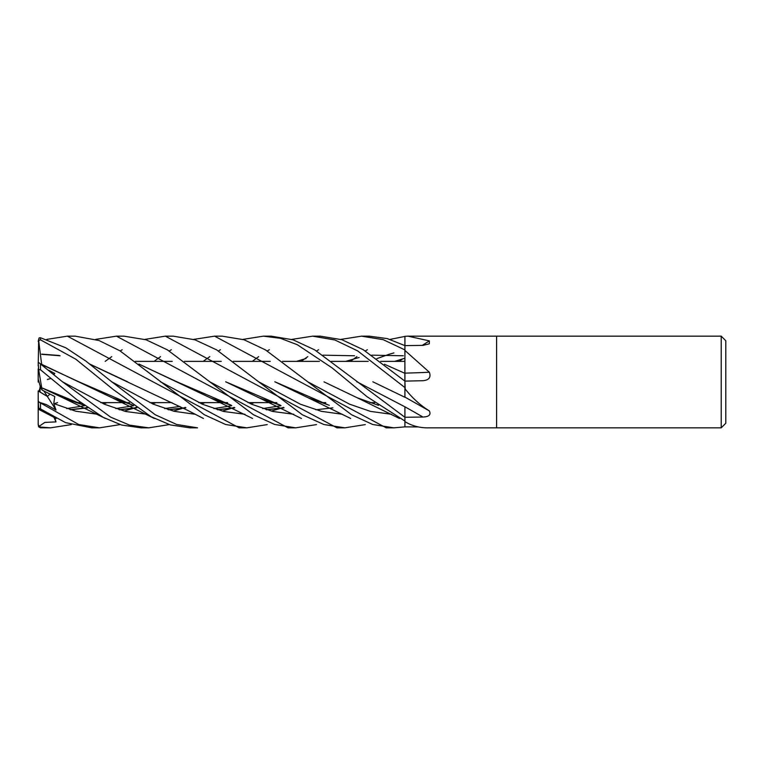 <?xml version="1.0" encoding="UTF-8"?>
<svg xmlns="http://www.w3.org/2000/svg" width="764" height="764" viewBox="0 0 764 764"><rect width="100%" height="100%" fill="white"/><g stroke="black" fill="none" stroke-linecap="round" stroke-linejoin="round"><path stroke-width="1.15" d="M418.405 426.933L404.92 426.875L404.92 406.811A774.027 351.717 -163.3 0 1 422.922 417.029L404.92 417.278L404.92 414.986M372.851 381.799L404.92 397.28L404.92 381.131L363.253 349.711L341.909 339.722L320.355 336.16L312.629 336.16L334.899 339.98L357.647 350.896L404.92 387.577M404.872 381.093L404.92 349.941M404.891 373.348L404.92 336.332L407.976 336.16L429.358 340.887L429.301 343.848L422.922 345.376L404.92 345.614L404.92 336.418L390.041 339.397M404.92 368.983L404.872 361.372L380.634 361.372L404.872 361.372M374.79 402.628L370.072 402.628L374.79 402.628M325.75 402.628L321.233 402.628L325.75 402.628M276.816 402.628L272.07 402.628L276.816 402.628M271.707 402.628L248.023 402.628L271.707 402.628M227.586 402.628L223.012 402.628L227.586 402.628M222.658 402.628L198.755 402.628L222.658 402.628M171.948 402.628L149.906 402.628L171.948 402.628M129.527 402.628L124.866 402.628L129.527 402.628M124.484 402.628L100.772 402.628L124.484 402.628M80.688 402.628L76.075 402.628L80.688 402.628M135.362 361.372L172.234 361.372L135.362 361.372M184.487 361.372L221.235 361.372L184.487 361.372M233.354 361.372L270.198 361.372L233.354 361.372M282.613 361.372L319.419 361.372L282.613 361.372M331.395 361.372L368.21 361.372L331.395 361.372M40.568 369.833L41.609 370.674L40.568 369.833M40.034 385.39L40.693 387.94L40.034 385.39M120.187 424.593L99.54 427.84L78.721 424.507L39.088 402.179L46.375 404.624L55.992 410.048L47.349 396.43L50.004 394.128L47.349 396.421L40.034 392.094L40.034 386.956M721.216 427.84L496.6 427.84L496.6 336.16L721.216 336.16L725.8 340.744L725.8 423.256L721.216 427.84L721.216 336.16M407.976 336.16L496.6 336.16L496.6 427.84L428.757 427.84M404.92 350.466L429.358 372.23C431.163 377.33 429.024 380.157 422.922 380.72L404.92 381.112L405.216 389.067C412.407 398.111 420.458 405.397 429.358 410.917C431.163 414.757 429.024 416.791 422.922 417.029M404.92 397.089L429.358 410.917M404.92 421.451L405.216 421.814C412.407 426.102 420.458 428.107 429.358 427.84M404.92 423.972L404.92 421.594A759.129 721.378 -124.5 0 1 405.216 421.814M404.92 396.736L404.92 388.895A759.129 344.946 -163.3 0 1 405.216 389.067M404.92 388.895L404.92 388.351M404.92 373.128A774.429 297.101 -163.9 0 0 429.358 372.23M422.253 345.385A774.429 722.381 -134.6 0 0 429.358 340.887M404.92 426.856L404.92 417.287L314.711 349.874L293.089 339.818L271.163 336.16L263.379 336.16L280.426 338.309L297.33 344.726L332.101 367.895L367.083 396.745L404.92 421.05M39.088 402.179L38.2 400.823L38.2 390.92L47.349 396.43L43.911 391.006M40.034 387.778L38.935 391.397M55.992 410.048L53.776 403.583L54.76 396.506L42.144 390.079L40.693 387.94L38.2 379.087L38.2 382.038L38.935 381.503M41.667 364.457L38.658 340.543L38.2 365.899M144.883 339.397L165.349 336.16L173.189 336.16L194.982 339.818L216.68 349.902L258.566 381.742L300.453 404.232L321.396 411.328L342.339 414.26M105.184 361.372L108.593 358.889M108.889 358.679L111.773 356.635M120.187 350.962L122.183 349.731M365.307 424.603L344.812 427.84L337.019 427.84M344.812 427.84L323.869 424.517L302.334 414.757L258.566 381.742M165.349 336.16L336.972 427.84M95.624 339.397L116.453 336.16L123.969 336.16L146.048 339.77L167.459 349.893L209.68 381.733L251.748 404.28L272.786 411.462L293.815 414.269L272.786 411.462L251.748 404.28L209.68 381.733L253.476 414.757L274.648 424.459L295.601 427.84L288.334 427.84M116.453 336.16L288.085 427.84M71.281 424.603L50.519 427.84L40.492 427.792L40.492 427.047L39.088 426.341L44.799 422.425L55.992 421.9L54.836 417.774M50.519 427.84L40.492 427.047M154.108 361.372L157.394 358.899M157.718 358.66L160.555 356.635M169.264 350.962L171.346 349.721M193.674 339.397L214.598 336.16L222.143 336.16L244.05 339.76L265.5 349.912L307.672 381.742L349.549 404.166L370.492 411.395L391.426 414.26L370.492 411.395L349.549 404.166L307.672 381.742L351.602 414.766L372.727 424.498L393.785 427.84L404.92 426.875M393.498 427.84L386.231 427.84L214.598 336.16M46.795 339.397L67.366 336.16L75.178 336.16L67.366 336.16L239.237 427.84M246.762 427.84L238.989 427.84M267.257 424.603L246.81 427.84L225.657 424.517L204.284 414.709L119.862 350.762L98.986 340.505L75.178 336.16M99.54 427.84L91.747 427.84L65.618 422.654L40.492 408.921L40.492 403.44M361.506 336.16L369.165 336.16L387.243 338.586L404.92 345.624L404.92 349.902L383.175 339.655L361.506 336.16L340.887 339.397M38.658 340.543L40.492 339.837L40.492 337.726L65.895 347.849L86.026 361.191L111.639 381.733L155.264 414.766L176.656 424.469L197.532 427.84L190.016 427.84M40.492 339.837L75.817 359.204L113.387 389.63L151.081 416.695L170.401 424.937L189.864 427.84M169.264 424.603L148.713 427.84L141.273 427.84M148.713 427.84L129.613 425.128L110.618 417.125L62.409 381.742L39.088 362.824L38.2 363.034L38.658 369.7L40.492 369.776L76.734 399.591L103.283 417.373L121.591 425.032L141.006 427.84M404.92 381.312L404.92 373.319L384.445 364.237M280.226 405.111L225.667 381.79L259.244 397.891L280.522 405.321M315.818 409.791L332.865 407.833M316.516 424.603L295.601 427.84M70.107 409.647L87.526 407.709M103.341 403.755L106.845 402.628M378.533 405.331L357.457 397.882L324.012 381.857M70.584 409.8L87.707 407.833M103.512 403.822L107.189 402.628M40.559 410.316L38.658 408.119L40.492 408.921M203.167 361.372L206.595 358.889M206.901 358.669L209.823 356.635M218.408 350.962L220.404 349.731M242.914 339.397L263.379 336.16M84.689 408.224L87.039 407.365L84.689 408.224M41.705 364.619L78.749 381.771L132.373 404.949M168.07 409.647L185.748 407.709M201.314 403.755L204.828 402.628M296.499 361.372L306.087 358.488M322.914 355.164L354.525 355.776M41.714 364.342L112.327 397.872L133.261 405.331M168.577 409.8L185.919 407.833M201.486 403.831L205.182 402.628M301.159 361.372L304.569 358.889M304.893 358.669L307.806 356.635M316.516 350.962L318.559 349.721M53.891 374.637L54.76 373.453L48.629 370.206M62.419 381.752L104.668 404.318L125.802 411.519L146.927 414.269L125.802 411.519L104.668 404.318L62.419 381.752M173.323 411.099L182.071 408.511L173.323 411.099M182.892 408.224L185.27 407.365L182.892 408.224M160.44 381.752L202.718 404.347L223.852 411.5L244.986 414.279L223.852 411.5L202.718 404.347L160.45 381.752M271.296 411.099L280.14 408.511L271.296 411.099M280.971 408.234L283.406 407.365L280.971 408.234M376.843 358.631L388.905 354.353L376.843 358.631M389.363 354.209L393.909 352.901L389.363 354.209M404.08 358.488L394.654 361.372M283.912 407.718L266.063 409.647M230.948 405.101L176.828 381.771L139.201 364.237M138.924 364.036L210.387 397.872L231.272 405.34M266.579 409.8L284.074 407.833M399.219 361.372L402.571 358.899M111.639 381.733L153.363 404.204L174.221 411.318L195.078 414.26M222.267 411.099L230.804 408.53M231.712 408.224L234.156 407.365M41.686 354.305L60.079 355.776M89.999 364.256L186.932 410.01L203.415 418.471M217.262 409.647L234.663 407.709M250.535 403.755L253.915 402.628M345.72 361.372L359.109 357.495M371.81 355.164L403.344 355.776M41.714 354.152L59.181 355.47M89.713 364.036L127.578 381.79M217.73 409.791L234.844 407.833M250.697 403.822L254.25 402.628M40.492 337.726L39.088 337.908L38.2 341.374M350.428 361.372L353.789 358.889M354.085 358.679L356.903 356.635M365.307 350.962L367.341 349.731M53.776 403.583L75.741 411.204L97.706 414.279M124.093 411.099L132.812 408.52M133.7 408.224L136.173 407.365M356.778 381.733L404.92 406.811M41.724 387.797L83.61 405.006M119.041 409.647L136.689 407.718M152.351 403.745L155.675 402.628M42.144 390.079L41.686 387.778L63.116 397.891L84.269 405.331M119.528 409.8L136.861 407.833M152.513 403.822L156.037 402.628M41.714 387.826L38.658 369.7M252.321 361.372L255.587 358.899M255.892 358.669L258.681 356.635M267.257 350.962L269.329 349.721M291.829 339.407L312.629 336.16M54.148 403.745L57.567 402.628M329.351 405.34L308.389 397.882L274.83 381.78L328.119 404.844M39.088 426.341L38.2 424.44L38.658 426.866L40.492 427.792M38.945 381.542L38.2 382.038M55.992 421.9L53.929 417.278M38.2 424.44L38.2 398.149M38.2 379.087L38.2 368.926M53.346 374.179L54.76 373.453M50.882 378.486L47.349 379.469M38.2 400.823L38.658 408.11M40.492 369.776L40.492 363.693M259.244 397.891L301.408 418.471M280.216 405.101L278.679 404.672M38.658 409.361L56.211 418.471M357.457 397.882L399.467 418.471M84.737 405.684L66.716 408.587M378.218 405.101L376.671 404.672M112.327 397.872L154.347 418.471M179.912 406.419L164.699 408.587M281.037 405.694L262.73 408.587M230.938 405.101L229.974 404.834M210.387 397.872L252.55 418.462M231.759 405.684L213.968 408.587M133.767 405.684L115.841 408.587M63.116 397.891L105.422 418.462M308.389 397.882L350.657 418.462"/></g></svg>
